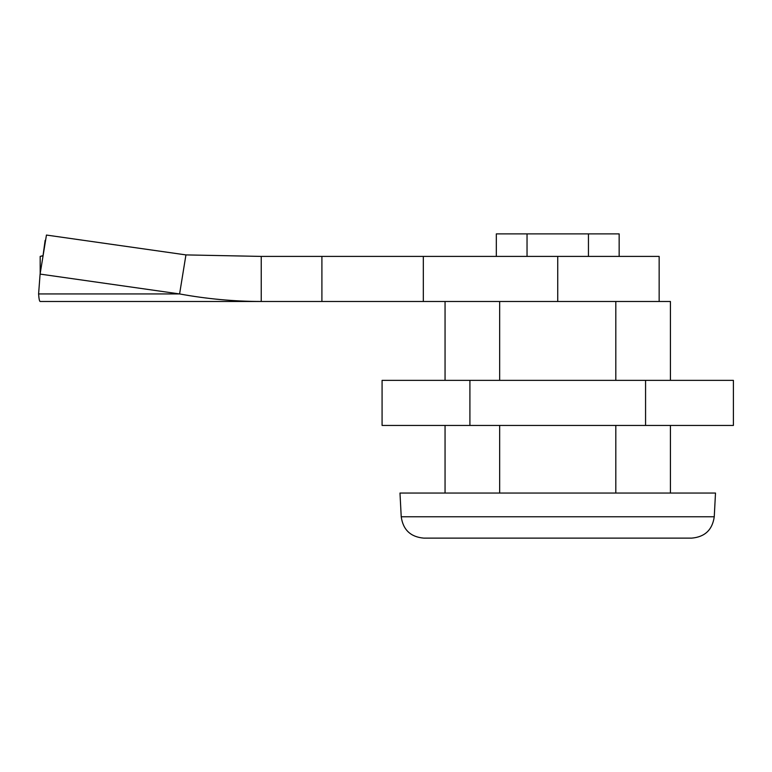 <?xml version="1.0" encoding="UTF-8"?>
<svg xmlns="http://www.w3.org/2000/svg" width="772" height="772" viewBox="0 0 772 772"><rect width="100%" height="100%" fill="white"/><g stroke="black" fill="none" stroke-linecap="round" stroke-linejoin="round"><path stroke-width="1.16" d="M257.047 301.485L40.183 301.485C39.468 301.427 38.947 298.918 38.6 293.939L40.096 274.089L179.596 293.939C206.616 298.909 233.839 301.427 261.235 301.485L321.905 301.485L321.905 256.41L659.153 256.41L659.153 301.485M321.905 301.485L670.424 301.485L670.424 380.364M423.317 256.41L423.317 301.485M38.6 293.939L179.596 293.939L185.936 254.905L261.235 256.41L321.905 256.41M185.936 254.905L46.445 235.055L40.096 274.089M45.567 240.42L44.853 244.859M45.133 240.372L43.039 255.628M43.107 255.6L40.183 256.41L43.068 255.841M40.183 256.41L40.183 273.539M40.183 301.485L261.235 301.485L261.235 256.41M496.328 256.41L496.328 233.877L619.154 233.877L619.154 256.41M588.447 233.877L588.447 256.41M527.035 233.877L527.035 256.41M445.058 425.44L445.058 493.047M499.667 425.44L499.667 493.047M615.815 425.44L615.815 493.047M670.424 425.44L670.424 493.047M715.499 493.047L399.983 493.047L401.228 516.767L714.254 516.767L715.499 493.047M624.403 538.123L659.153 538.123M714.254 516.767C712.392 529.833 704.894 536.955 691.751 538.123L423.731 538.123C410.588 536.945 403.08 529.833 401.228 516.767M469.907 380.364L733.4 380.364L733.4 425.44L382.082 425.44L382.082 380.364L469.907 380.364L469.907 425.44M645.566 380.364L645.566 425.44M615.815 301.485L615.815 380.364M499.667 301.485L499.667 380.364M445.058 301.485L445.058 380.364M557.741 256.41L557.741 301.485"/></g></svg>
